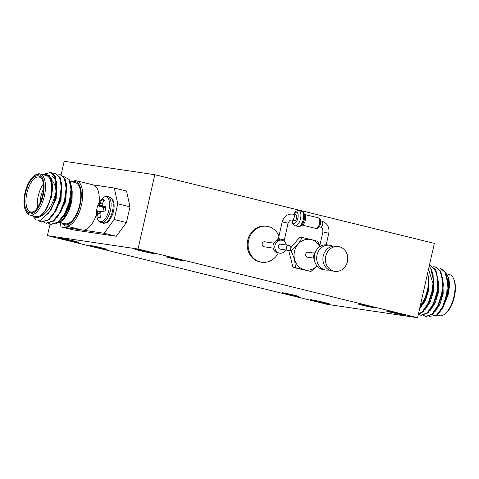 <?xml version="1.0" encoding="UTF-8"?>
<svg xmlns="http://www.w3.org/2000/svg" width="479" height="479" viewBox="0 0 479 479"><rect width="100%" height="100%" fill="white"/><g stroke="black" fill="none" stroke-linecap="round" stroke-linejoin="round"><path stroke-width="0.72" d="M429.184 316.445L436.429 315.26L442.668 306.931A25.219 11.406 -76.2 0 0 448.104 288.268L448.212 285.035L445.578 272.377L440.458 268.18M426.005 316.547L432.747 314.164L437.674 307.374L442.398 293.513L443.356 283.843L440.728 271.186L435.609 266.989M421.149 315.356L427.891 312.973L432.824 306.177L437.543 292.322L438.507 282.652L435.872 269.994L430.753 265.797M418.359 314.332L423.041 311.781L427.969 304.985L432.693 291.13L433.651 281.454L430.729 268.306A25.219 11.406 103.8 0 1 432.998 283.49L428.525 269.222M442.668 306.931L446.644 294.555L447.494 281.939L444.973 272.228L440.159 268.102L437.938 267.971M423.705 315.433L425.699 316.487L432.142 314.014L437.908 305.53L441.794 293.364L442.638 280.748L440.117 271.036L435.303 266.905L433.082 266.779M418.85 314.242L420.843 315.29L427.286 312.823L433.058 304.339L436.938 292.172L437.788 279.556L435.267 269.845L430.453 265.713L429.352 265.552M418.424 314.05L422.436 311.631L428.202 303.147L432.088 290.981L432.998 283.49M447.787 276.102A22.19 10.041 103.8 0 1 447.865 276.269A22.19 10.041 103.8 0 1 449.434 286.502L447.715 275.928L444.949 272.192M442.494 308.602L448.045 295.058L449.434 286.502M436.71 315.032L439.417 315.703A21.184 9.586 -76.2 0 0 444.835 314.014A21.184 9.586 -76.2 0 0 453.984 296.537A21.184 9.586 -76.2 0 0 453.547 278.562A21.184 9.586 -76.2 0 0 449.524 274.557L446.524 273.82M437.932 290.106A18.962 8.58 -76.2 0 0 436.147 297.95M453.547 278.562L453.99 279.562A20.178 9.125 103.8 0 1 454.403 296.687A20.178 9.125 103.8 0 1 445.692 313.332L444.835 314.014M448.104 288.268L442.949 307.769L438.548 313.559L436.429 315.26M420.077 306.698A22.19 10.041 -76.2 0 0 428.519 286.652L428.657 278.91L427.657 273.054M427.549 273.551A21.184 9.586 103.8 0 1 427.424 290.011A21.184 9.586 103.8 0 1 420.358 305.446M428.519 286.652L423.705 302.668L419.694 308.404M429.154 266.42L430.729 268.306M435.555 299.776A17.957 8.125 103.8 0 1 435.914 296.513M437.111 291.244A17.957 8.125 103.8 0 1 438.189 288.142M434.196 303.303A15.939 7.209 103.8 0 1 432.639 305.207M426.573 306.961A15.939 7.209 103.8 0 1 426.274 306.758M437.692 278.473A15.939 7.209 103.8 0 1 438.087 279.215M442.949 307.769L447.44 294.908L448.212 285.035M448.206 285.963L447.075 278.556M434.471 311.392L438.105 306.536M437.674 307.374L442.584 293.717L443.356 283.843M443.35 284.771L442.219 277.365M429.615 310.2L433.25 305.339M432.824 306.177L437.728 292.525L438.507 282.652M438.495 283.58L437.369 276.173M424.759 309.009L428.4 304.147M427.969 304.985L432.878 291.334L433.651 281.454M433.645 282.382L433.022 276.892M423.705 302.668L428.022 290.142L428.801 281.987M448.045 295.058L448.709 284.251L446.434 275.826M435.076 311.542L439.938 304.267L443.189 293.867L442.83 277.515M430.22 310.35L435.082 303.075L438.339 292.675L437.974 276.323M423.418 310.637L425.34 309.183L430.22 301.908L433.483 291.483L433.118 275.132M419.622 308.733L425.364 300.716L428.633 290.292L427.771 272.575M325.714 256.283A12.526 11.161 -81.6 0 1 338.402 246.553A12.526 11.161 -81.6 0 1 347.61 260.582A12.526 11.161 -81.6 0 1 334.731 271.342A12.526 11.161 -81.6 0 1 325.714 256.283M334.731 271.342L332.258 270.976A12.526 11.161 -81.6 0 1 323.241 255.912A12.526 11.161 -81.6 0 1 335.929 246.188L338.402 246.553M329.217 270.012A12.526 11.161 -81.6 0 1 326.031 270.054A12.526 11.161 -81.6 0 1 317.014 254.99A12.526 11.161 -81.6 0 1 329.702 245.266A12.526 11.161 -81.6 0 1 332.737 246.23M326.031 270.054L323.553 269.683A12.526 11.161 -81.6 0 1 314.541 254.624A12.526 11.161 -81.6 0 1 327.223 244.895L329.702 245.266M296.651 217.993A3.024 1.371 -76.2 0 0 296.016 214.855L293.525 214.239A3.024 1.371 103.8 0 1 294.16 217.382A3.024 1.371 103.8 0 1 292.082 220.118L294.567 220.729A3.024 1.371 -76.2 0 0 296.651 217.993M278.778 238.752L283.933 239.913M276.892 240.32A6.556 5.844 98.4 0 0 276.67 240.416L278.82 238.704L279.832 238.853L283.915 239.853L285.077 242.26A6.556 5.844 98.4 0 0 282.077 240.296A6.556 5.844 98.4 0 0 278.245 240.805A6.556 5.844 98.4 0 0 274.82 247.739A6.556 5.844 98.4 0 0 279.676 253.175A6.556 5.844 98.4 0 0 285.61 249.96M288.975 245.392L280.999 244.212A2.503 2.233 98.4 0 0 280.269 249.17L288.238 250.349A2.503 2.233 -81.6 0 1 288.975 245.392A2.503 2.233 -81.6 0 1 288.238 250.349M273.114 248.11L263.959 246.751A2.503 2.233 -81.6 0 1 264.689 241.793L273.85 243.152M278.287 252.972A18.16 16.178 -81.6 0 1 261.666 262.235A18.16 16.178 -81.6 0 1 248.601 240.41A18.16 16.178 -81.6 0 1 266.983 226.316A18.16 16.178 -81.6 0 1 279 236.009M261.666 262.235L260.762 262.103A18.16 16.178 -81.6 0 1 247.691 240.278A18.16 16.178 -81.6 0 1 266.079 226.178L266.983 226.316M61.09 174.961L64.18 161.273L154.783 174.691L434.345 243.38L417.592 317.727L326.989 304.309L47.421 235.62L138.03 249.032L417.592 317.727M116.331 236.267L126.45 222.519L114.218 219.52L104.099 233.261L116.331 236.267L73.293 229.896L61.061 226.89L60.091 222.496M117.762 203.785L129.995 206.79L126.522 191.031L114.289 188.025L117.762 203.785L114.218 219.52M129.995 206.79L126.45 222.519M50.014 224.124L47.421 235.62M154.783 174.691L138.03 249.032M288.657 250.367L292.992 267.33L310.937 271.503L295.459 267.695L294.573 259.39L291.118 250.709L297.974 244.302L302.261 237.518L311.284 239.608A15.478 13.795 98.4 0 0 297.974 244.302A15.478 13.795 98.4 0 0 294.573 259.39A15.478 13.795 98.4 0 0 304.482 269.791A15.478 13.795 98.4 0 0 317.038 265.923L310.937 271.503M302.261 237.518L299.788 237.153L290.843 247.739M294.447 295.226A8.676 0.329 -167.3 0 0 282.089 292.741A8.676 0.329 -167.3 0 0 290.484 294.974A8.676 0.329 -167.3 0 0 299.016 296.561A8.676 0.329 -167.3 0 0 294.447 295.226M102.249 248.002A8.676 0.329 -167.3 0 0 89.89 245.517A8.676 0.329 -167.3 0 0 98.279 247.745A8.676 0.329 -167.3 0 0 106.817 249.331A8.676 0.329 -167.3 0 0 102.249 248.002M178.356 259.271A8.676 0.329 -167.3 0 0 165.997 256.786A8.676 0.329 -167.3 0 0 174.392 259.013A8.676 0.329 -167.3 0 0 182.924 260.6A8.676 0.329 -167.3 0 0 178.356 259.271M370.56 306.494A8.676 0.329 -167.3 0 0 358.202 304.009A8.676 0.329 -167.3 0 0 366.591 306.243A8.676 0.329 -167.3 0 0 375.123 307.823A8.676 0.329 -167.3 0 0 370.56 306.494M391.577 312.482A10.089 0.383 12.7 0 1 386.266 310.937A10.089 0.383 12.7 0 1 396.187 312.781A10.089 0.383 12.7 0 1 405.947 315.368A10.089 0.383 12.7 0 1 391.577 312.482M140.491 250.786A10.089 0.383 12.7 0 1 135.18 249.242A10.089 0.383 12.7 0 1 145.107 251.086A10.089 0.383 12.7 0 1 154.861 253.672A10.089 0.383 12.7 0 1 140.491 250.786M315.463 301.213A10.089 0.383 12.7 0 1 310.152 299.668A10.089 0.383 12.7 0 1 320.08 301.513A10.089 0.383 12.7 0 1 329.833 304.105A10.089 0.383 12.7 0 1 315.463 301.213M64.384 239.518A10.089 0.383 12.7 0 1 59.073 237.973A10.089 0.383 12.7 0 1 68.994 239.817A10.089 0.383 12.7 0 1 78.754 242.41A10.089 0.383 12.7 0 1 64.384 239.518M276.67 240.416A6.556 5.844 98.4 0 0 276.431 240.542A6.556 5.844 98.4 0 0 273.012 247.469A6.556 5.844 98.4 0 0 277.862 252.906L279.676 253.175M286.34 245.003A6.556 5.844 98.4 0 0 285.28 242.536A6.556 5.844 98.4 0 0 285.077 242.26M279.832 238.853A6.053 4.407 -96.1 0 1 278.245 240.805L276.431 240.542A6.053 5.838 -40.7 0 0 278.838 238.704M282.017 239.35L282.077 240.296L282.514 239.47M283.897 239.853A6.053 5.748 55.3 0 0 284.885 242.033M315.475 251.858A6.556 5.844 98.4 0 0 314.326 259.618M319.673 246.194A15.478 13.795 98.4 0 0 311.284 239.608L317.739 241.32L319.774 245.733M292.992 267.33L295.459 267.695M288.759 250.355L291.118 250.709M313.823 258.115L307.512 257.181A2.503 2.233 -81.6 0 1 308.248 252.223L314.559 253.157M100.099 213.868L97.626 213.323A20.375 18.891 97.3 0 0 98.099 217.496A9.466 4.281 -76.2 0 0 99.596 218.053A9.466 4.281 -76.2 0 0 100.452 217.849A20.375 17.286 -80.8 0 1 100.099 213.688L100.123 213.472A20.22 16.076 -41.9 0 1 100.482 212.221L100.686 211.946A20.22 6.778 -2.7 0 1 101.548 211.538L104.781 211.969A9.466 4.281 -76.2 0 0 105.931 206.856A20.375 1.575 -162.8 0 0 102.907 206.156L102.871 206.144M97.626 213.323L100.099 213.652M100.464 212.275L97.482 211.778A20.22 17.082 52 0 0 97.614 213.101M97.482 211.778L97.411 211.461L100.62 211.993M101.584 211.526L97.123 210.88A20.22 6.957 18.5 0 0 97.411 211.461M97.123 210.88L104.129 211.892M105.889 207.251L104.949 207.802L98.285 205.473A20.375 1.575 -162.8 0 0 97.764 205.647A9.466 4.281 -76.2 0 0 96.686 210.089A9.466 4.281 -76.2 0 0 96.614 210.76L97.081 210.832M96.686 210.089A20.405 20.405 0 0 0 97.249 218.047L97.249 218.047A12.795 5.79 -76.2 0 0 107.535 214.484A12.795 5.79 -76.2 0 0 105.973 196.797A12.795 5.79 -76.2 0 0 101.991 198.755A20.405 20.405 0 0 0 97.764 205.647L103.829 207.635A7.772 3.515 -76.2 0 0 102.919 211.67L104.039 211.838M98.285 205.473L105.051 207.772M105.093 206.928L98.878 204.94A20.22 8.371 -173.3 0 0 98.351 205.431M98.878 204.94L99.081 204.665L102.446 205.742M102.237 204.138L99.776 203.497A20.22 17.669 148.5 0 0 99.081 204.665M99.776 203.497L102.278 203.922M102.775 206.084L102.775 206.084A20.22 5.365 -152.3 0 1 102.159 205.425L102.087 205.108A20.22 15.49 -117 0 1 102.29 203.868L102.356 203.665A20.375 17.286 -80.8 0 1 104.446 200.114A9.466 4.281 -76.2 0 0 104.075 199.839A9.466 4.281 -76.2 0 0 102.093 199.767A20.375 18.891 97.3 0 0 99.889 203.3M101.991 198.755L101.991 198.755C103.775 196.917 105.518 196.139 107.224 196.414L107.613 196.486A13.478 6.095 -76.2 0 0 107.356 196.438M100.38 217.43L98.099 217.496M102.919 211.67L96.614 210.76M104.949 207.802L103.829 207.635M103.973 200.797L102.093 199.767M61.863 222.933A23.202 10.496 -76.2 0 0 65.539 225.908A23.202 10.496 -76.2 0 0 65.982 225.998A23.202 10.496 -76.2 0 0 81.496 204.922A23.202 10.496 -76.2 0 0 76.61 180.846A23.202 10.496 -76.2 0 0 71.976 181.786M72.353 181.876A22.19 10.041 103.8 0 1 80.167 204.641A22.19 10.041 103.8 0 1 62.24 223.022M104.099 233.261L82.58 230.076A23.202 10.496 103.8 0 1 82.137 229.992L65.539 225.908M96.59 214.317A23.202 10.496 103.8 0 1 82.58 230.076L61.061 226.89M76.61 180.846L93.213 184.93A23.202 10.496 103.8 0 1 99.093 202.737M92.992 184.876L114.289 188.025M69.928 181.284L75.257 182.595A21.184 9.586 103.8 0 1 79.718 204.575A21.184 9.586 103.8 0 1 65.15 223.735L59.636 222.382M59.719 213.622A21.184 9.586 103.8 0 1 59.665 212.844M66.138 188.457A21.184 9.586 103.8 0 1 66.641 187.732M32.56 215.73L36.057 219.897L40.709 220.364L50.576 210.586A25.219 11.406 -76.2 0 0 56.013 191.923C52.983 204.635 47.708 212.874 40.188 216.634L44.619 211.754C47.361 207.898 49.397 203.12 50.714 197.432L52.193 186.265L49.445 175.691L42.823 174.625M50.714 197.432L52.193 186.505M51.133 209.467L51.594 208.664M50.576 210.586L55.57 198.623L57.043 187.798L55.325 176.488L50.948 172.476M57.031 186.954L55.636 179.888L52.205 176.523M52.001 215.921L56.45 209.862M41.344 222.034L48.966 219.861L56.025 210.688L60.42 199.815L61.893 187.205L60.18 177.679L55.803 173.667M61.887 188.145L60.911 182.134M56.857 217.113L61.306 211.053M46.2 223.226L53.822 221.058L60.881 211.88L65.276 201.006L66.749 188.397L65.036 178.871L60.653 174.859M66.737 189.337L65.767 183.325M61.707 218.304L66.563 211.496L70.126 202.198L71.593 190.642M71.215 186.816L70.617 184.523M71.311 194.618L71.605 189.828L70.305 182.128L69.653 180.649A25.219 11.406 103.8 0 1 71.311 194.618L69.946 201.994L65.731 213.071L58.672 222.25L51.049 224.417M51.175 209.491L55.384 198.42L57.037 186.014M56.025 210.688L60.234 199.611L61.893 187.205M60.881 211.88L65.09 200.803L66.749 188.397M56.013 191.923L54.72 176.338L50.648 172.392L45.523 173.775M38.452 220.627L41.038 221.969L48.361 219.711L54.935 211.431L59.63 199.462L61.288 187.044L59.576 177.529L55.498 173.584L52.906 173.679M43.864 222.244L45.894 223.16L53.211 220.909L59.791 212.622L64.485 200.653L66.138 188.235L64.425 178.721L60.354 174.775L57.755 174.871M48.72 223.436L50.744 224.352L58.067 222.1L64.647 213.814L69.335 201.845L70.994 189.427L69.042 179.433A25.219 11.406 103.8 0 1 69.653 180.649M61.258 221.28L61.851 220.807A22.19 10.041 -76.2 0 0 72.078 199.066L67.976 212.167L61.258 221.28L56.115 223.418M63.192 176.188L69.042 179.433M72.078 199.066L72.209 191.331L71.305 185.75M44.619 211.754L51.319 197.582L52.798 186.966L51.391 178.841L50.433 177.224M47.672 214.957L56.175 198.773L56.666 181.092M52.606 216.071L61.031 199.965L61.516 182.283M57.462 217.262L65.88 201.156L66.371 183.475M59.881 220.43L60.977 219.651L66.665 212.574L70.736 202.348L72.209 191.331M25.387 210.059L25.83 211.059A21.184 9.586 -76.2 0 0 29.854 215.065A21.184 9.586 -76.2 0 0 44.421 195.899A21.184 9.586 -76.2 0 0 39.961 173.919A21.184 9.586 -76.2 0 0 34.542 175.601L33.686 176.29A20.178 9.125 103.8 0 1 43.092 195.618A20.178 9.125 103.8 0 1 34.47 212.197A20.178 9.125 103.8 0 1 25.387 210.059A20.178 9.125 103.8 0 1 33.686 176.29M42.553 195.54A18.962 8.58 -76.2 0 0 42.158 179.445A18.962 8.58 -76.2 0 0 30.584 180.834A18.962 8.58 -76.2 0 0 24.746 204.593A18.962 8.58 -76.2 0 0 34.362 211.185A18.962 8.58 -76.2 0 0 42.553 195.54M34.793 210.82A17.957 8.125 103.8 0 1 30.626 211.928A17.957 8.125 103.8 0 1 27.022 192.552A17.957 8.125 103.8 0 1 39.194 177.056A17.957 8.125 103.8 0 1 42.374 179.966M54.84 185.247L53.959 183.241A17.957 8.125 -76.2 0 0 52.025 180.571M43.338 184.086A17.957 8.125 -76.2 0 0 37.554 207.617M55.977 192.289A15.939 7.209 103.8 0 1 55.169 198.773A15.939 7.209 103.8 0 1 52.558 206.209M40.05 203.108A15.939 7.209 103.8 0 1 43.457 189.241M56.983 185.954A22.19 10.041 -76.2 0 0 56.42 186.852M56.384 187.948A21.184 9.586 103.8 0 1 57.031 186.888M70.647 184.69A21.184 9.586 103.8 0 1 70.79 185.05M40.188 216.634A22.19 10.041 103.8 0 1 33.063 215.855M43.17 174.709A22.19 10.041 103.8 0 1 52.103 188.876M39.961 173.919L46.08 175.422A21.184 9.586 103.8 0 1 50.535 197.402A21.184 9.586 103.8 0 1 35.967 216.568L29.854 215.065M431.735 295.226A4.036 1.826 103.8 0 1 430.926 295.794M432.567 288.089A4.036 1.826 103.8 0 1 433.1 288.765M293.525 214.239C287.867 213.466 284.083 216.017 282.185 221.897L288.089 223.226C290.166 218.681 291.837 220.358 292.082 220.118M292.424 220.202A5.748 2.599 -76.2 0 0 295.89 222.436A5.748 2.599 -76.2 0 0 297.974 213.957A5.748 2.599 -76.2 0 0 293.867 214.323M301.686 211.365L303.572 212.628L304.171 213.67L304.381 219.735C301.668 227.345 300.632 226.064 297.974 226.447A7.766 3.515 -76.2 0 0 303.321 219.424A7.766 3.515 -76.2 0 0 301.686 211.365L298.89 210.676A7.766 3.515 103.8 0 1 300.525 218.735A7.766 3.515 103.8 0 1 295.184 225.765L293.675 224.92L292.687 223.436L292.148 220.136M305.44 220.047A5.449 2.467 103.8 0 1 301.842 224.998L315.787 228.435A5.449 2.467 -76.2 0 0 319.535 223.507A5.449 2.467 -76.2 0 0 318.391 217.855L304.434 214.43A5.449 2.467 103.8 0 1 305.44 220.047M320.756 220.933L322.002 221.238C327.343 223.154 329.612 227.148 328.798 233.231L322.894 231.902L319.523 246.871M322.002 221.238A3.024 1.371 103.8 0 1 322.642 224.382A3.024 1.371 103.8 0 1 320.559 227.118C321.918 228.046 322.834 227.244 322.894 231.902M103.26 223.172A13.478 6.095 -76.2 0 0 112.397 211.544A13.478 6.095 -76.2 0 0 109.691 197.001L112.816 199.581L113.924 203.036C114.415 206.551 113.978 210.317 112.607 214.335C110.134 219.61 108.344 222.274 107.236 222.328L103.26 223.172L101.183 222.663A13.478 6.095 -76.2 0 0 110.314 211.029A13.478 6.095 -76.2 0 0 107.613 196.486L109.691 197.001M440.764 268.252L440.159 268.102M435.914 267.054L435.303 266.905M431.058 265.863L430.453 265.713M426.304 316.631L425.699 316.487M421.448 315.439L420.843 315.29M282.185 221.897L278.413 238.614M288.089 223.226L284.322 239.943M297.974 226.447L295.184 225.765M318.391 217.855L320.056 219.029C320.038 219.663 320.996 218.4 320.595 223.819C318.595 228.83 318.475 228.136 315.787 228.435M298.89 210.676L297.16 210.724L295.603 211.58L293.591 214.257M328.798 233.231L326.193 244.799M319.313 226.812L320.559 227.118M70.605 199.108L69.994 198.959M65.749 197.917L65.144 197.767M60.893 196.725L60.288 196.576M68.617 206.928L67.832 206.736M63.587 205.695L62.983 205.545M58.731 204.503L58.127 204.353M101.183 222.663C99.363 222.238 98.051 220.699 97.249 218.047M52.193 186.6L52.187 186.265M66.563 211.496L65.731 213.071M71.605 191.372L71.599 189.828M41.038 221.969L41.643 222.118M45.894 223.16L46.499 223.31M50.744 224.352L51.349 224.501M50.648 172.392L51.253 172.542M55.498 173.584L56.109 173.733M60.354 174.775L60.959 174.925"/></g></svg>
